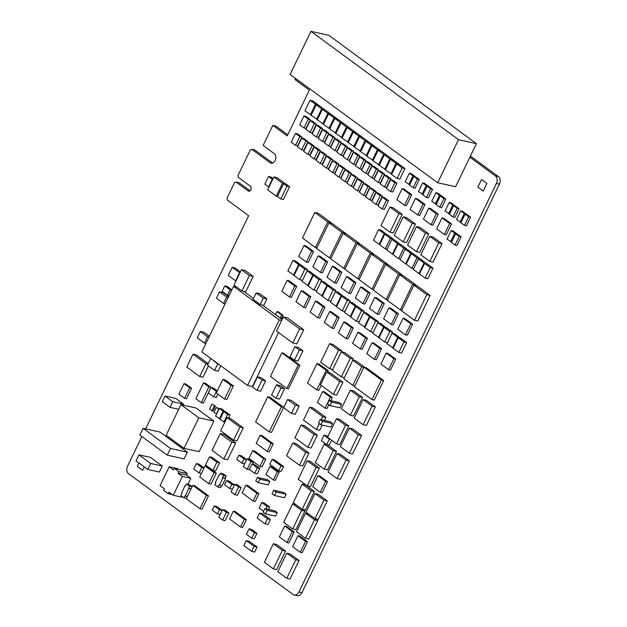 <?xml version="1.0" encoding="UTF-8"?>
<svg xmlns="http://www.w3.org/2000/svg" width="627" height="627" viewBox="0 0 627 627"><rect width="100%" height="100%" fill="white"/><g stroke="black" fill="none" stroke-linecap="round" stroke-linejoin="round"><path stroke-width="0.94" d="M295.544 78.406L294.988 79.558L309.354 90.108L287.205 135.918L272.839 125.369L263.183 145.346L275.12 154.313L276.029 157.855L274.673 161.547L272.863 162.989L270.558 163.004L251.811 149.344L250.338 149.955L238.025 175.419L238.299 177.308L250.769 186.532L251.27 188.108L250.863 189.879L249.718 191.055L248.214 191.023L236.003 182.049L234.529 182.653L227.045 198.132L227.311 200.021L248.645 215.688L145.589 428.876M141.882 436.533L127.547 466.19A5.674 4.154 -77.5 0 0 128.613 473.746L293.021 594.435A5.674 4.154 -77.5 0 0 294.212 594.976A5.674 4.154 -77.5 0 0 298.922 591.998L496.419 183.452A5.674 4.154 -77.5 0 0 495.354 175.905L469.858 157.189M294.212 594.976L297.245 595.65A5.674 4.154 -77.5 0 0 301.955 592.672L499.453 184.126A5.674 4.154 -77.5 0 0 498.387 176.579L470.415 156.045M287.762 134.766L275.872 126.043L272.839 125.369M270.558 163.004L271.562 163.232M270.253 162.855L271.899 163.224M269.971 162.667L272.236 163.177M272.627 163.067L254.852 150.018L251.811 149.344M248.37 191.102L248.958 191.235M248.214 191.023L249.131 191.227M248.073 190.921L249.311 191.196M247.931 190.804L249.483 191.149M250.079 190.827L239.036 182.723L236.003 182.049M162.275 466.033L150.511 457.397L138.92 454.834L136.02 460.829L147.784 469.466L159.376 472.037L162.275 466.033L150.684 463.463L138.92 454.834M147.784 469.466L150.684 463.463M180.952 404.658L166.163 435.256L184.024 448.36L199.104 451.699L213.893 421.109L196.032 407.997L180.952 404.658L198.814 417.77L213.893 421.109M184.024 448.36L198.814 417.77M219.035 474.952L215.398 482.461L215.813 482.766L214.826 484.82L217.922 487.093L218.909 485.039L219.325 485.345L222.953 477.829L222.546 477.523L225.179 478.111L226.175 476.058L223.079 473.785L220.438 473.205L219.442 475.25L219.035 474.952L219.536 475.062M222.546 477.523L223.533 475.478L226.175 476.058M223.533 475.478L220.438 473.205M217.922 487.093L220.555 487.673L221.456 485.815M219.325 485.345L221.966 485.925L225.595 478.417L225.179 478.111M222.953 477.829L225.595 478.417M183.962 497.822L184.957 495.769L185.373 496.075L189.581 486.207L186.485 483.934L185.49 485.98L185.075 485.682L181.446 493.19L181.861 493.496L180.866 495.549L183.962 497.822L186.47 498.371M185.373 496.075L187.371 496.513M189.001 488.558L191 489.005M188.586 488.253L191.094 488.809M189.581 486.207L192.081 486.764M192.105 486.709L189.119 484.514L186.485 483.934M185.075 485.682L185.584 485.792M390.629 191.533L392.706 191.987L396.946 183.209L392.761 180.137L390.692 179.675L386.444 188.461L390.629 191.533L394.877 182.747L396.946 183.209M394.877 182.747L390.692 179.675M382.204 208.971L384.273 209.426L388.521 200.648L384.335 197.576L382.258 197.113L378.01 205.899L382.204 208.971L386.444 200.185L388.521 200.648M386.444 200.185L382.258 197.113M376.004 204.426L378.081 204.88L382.329 196.102L378.136 193.03L376.067 192.567L371.819 201.353L376.004 204.426L380.252 195.64L382.329 196.102M380.252 195.64L376.067 192.567M328.705 146.067L330.774 146.53L335.022 137.744L330.837 134.672L328.76 134.209L324.512 142.995L328.705 146.067L332.945 137.289L335.022 137.744M332.945 137.289L328.76 134.209M320.272 163.506L322.341 163.968L326.589 155.182L322.403 152.11L320.326 151.656L316.086 160.434L320.272 163.506L324.52 154.728L326.589 155.182M324.52 154.728L320.326 151.656M322.505 141.522L324.582 141.984L328.83 133.198L324.645 130.126L322.568 129.664L318.32 138.449L322.505 141.522L326.753 132.744L328.83 133.198M326.753 132.744L322.568 129.664M314.08 158.96L316.149 159.423L320.397 150.637L316.212 147.564L314.135 147.102L309.895 155.888L314.08 158.96L318.32 150.182L320.397 150.637M318.32 150.182L314.135 147.102M316.314 136.976L318.391 137.438L322.631 128.653L318.445 125.58L316.376 125.118L312.128 133.904L316.314 136.976L320.562 128.19L322.631 128.653M320.562 128.19L316.376 125.118M307.888 154.414L309.957 154.877L314.205 146.091L310.02 143.019L307.943 142.556L303.695 151.342L307.888 154.414L312.128 145.636L314.205 146.091M312.128 145.636L307.943 142.556M310.122 132.43L312.199 132.893L316.439 124.107L312.254 121.035L310.185 120.572L305.937 129.358L310.122 132.43L314.37 123.644L316.439 124.107M314.37 123.644L310.185 120.572M301.689 149.869L303.766 150.331L308.014 141.545L303.829 138.473L301.752 138.011L297.504 146.796L301.689 149.869L305.937 141.083L308.014 141.545M305.937 141.083L301.752 138.011M210.985 387.337L205.585 383.379L203.516 382.917L195.883 398.701L201.283 402.667L203.36 403.122L210.985 387.337L208.916 386.883L203.516 382.917M201.283 402.667L208.916 386.883M241.991 463.204L244.624 463.792L246.646 459.615L241.426 455.782L238.793 455.202L236.771 459.372L241.991 463.204L244.005 459.027L246.646 459.615M244.005 459.027L238.793 455.202M229.725 488.566L232.366 489.154L234.38 484.977L229.168 481.152L226.527 480.564L224.513 484.742L229.725 488.566L231.747 484.397L234.38 484.977M231.747 484.397L226.527 480.564M217.467 513.936L220.101 514.516L222.123 510.347L216.903 506.514L214.269 505.934L212.247 510.104L217.467 513.936L219.481 509.759L222.123 510.347M219.481 509.759L214.269 505.934M168.193 493.7L168.953 492.124L173.248 495.283L182.371 476.418L178.068 473.267L178.828 471.692L174.275 468.345L173.514 469.921L169.212 466.762L160.097 485.627L164.392 488.778L163.639 490.353L168.193 493.7L172.347 494.617M169.212 466.762L177.692 468.643L178.601 469.309M173.248 495.283L181.736 497.156L182.081 496.435M187.967 484.263L190.851 478.299L186.548 475.141L187.308 473.573L182.755 470.226L174.275 468.345M182.371 476.418L190.851 478.299M178.068 473.267L186.548 475.141M178.828 471.692L187.308 473.573M224.544 399.038L226.809 399.54L233.393 385.926L225.124 379.86L222.867 379.359L216.284 392.972L224.544 399.038L231.128 385.425L233.393 385.926M231.128 385.425L222.867 379.359M476.41 143.646L328.846 35.316L310.937 31.35L290.113 74.425L437.685 182.755L455.586 186.721L476.41 143.646L458.502 139.68L310.937 31.35M437.685 182.755L458.502 139.68M281.837 352.821L270.433 376.412L286.892 388.489L288.475 388.842L299.878 365.251L283.42 353.173L281.837 352.821L298.295 364.898L299.878 365.251M286.892 388.489L298.295 364.898M199.942 508.732L202.019 509.187L208.477 495.824L194.84 485.807L192.763 485.353L186.305 498.716L199.942 508.732L206.408 495.361L208.477 495.824M206.408 495.361L192.763 485.353M227.021 417.637L220.68 430.757L233.605 440.248L236.904 440.985L243.245 427.865L230.313 418.374L227.021 417.637L239.953 427.136L243.245 427.865M233.605 440.248L239.953 427.136M283.373 316.964L276.546 331.08L292.801 343.008L296.869 343.909L303.695 329.794L287.44 317.865L283.373 316.964L299.62 328.893L303.695 329.794M292.801 343.008L299.62 328.893M269.931 466.37L265.981 474.545L273.341 479.953L275.229 480.368L279.18 472.194L271.812 466.786L269.931 466.37L277.291 471.778L279.18 472.194M273.341 479.953L277.291 471.778M191.58 388.238L185.882 384.053L183.993 383.63L178.891 394.187L184.597 398.372L186.478 398.788L191.58 388.238L189.699 387.815L183.993 383.63M184.597 398.372L189.699 387.815M247.571 385.456L279.258 319.911L233.534 286.351L201.855 351.896L247.571 385.456L252.477 386.545L278.568 332.561M279.258 319.911L281.688 320.452M282.134 319.511L262.494 305.09M253.473 298.468L243.723 291.312M233.534 286.351L236.669 287.041M373.245 254.413L373.52 253.849L360.588 244.358L357.288 243.629L344.913 269.226L357.845 278.717L370.22 253.12L373.52 253.849M357.845 278.717L359.342 279.046M370.22 253.12L357.288 243.629M387.4 264.806L387.674 264.241L374.742 254.75L371.443 254.013L359.067 279.618L371.999 289.11L384.375 263.512L387.674 264.241M371.999 289.11L373.496 289.439M384.375 263.512L371.443 254.013M401.554 275.198L401.829 274.634L388.897 265.135L385.597 264.406L373.222 290.011L386.154 299.502L398.529 273.897L401.829 274.634M386.154 299.502L387.651 299.831M398.529 273.897L385.597 264.406M415.709 285.591L415.983 285.019L403.051 275.527L399.752 274.798L387.376 300.396L400.308 309.895L412.684 284.29L415.983 285.019M400.308 309.895L401.805 310.224M412.684 284.29L399.752 274.798M414.463 320.279L417.762 321.016L430.138 295.411L417.206 285.92L413.906 285.191L401.531 310.788L414.463 320.279L426.838 294.682L430.138 295.411M426.838 294.682L413.906 285.191M330.782 223.243L331.056 222.671L318.124 213.18L314.825 212.451L302.449 238.048L315.381 247.547L327.756 221.942L331.056 222.671M315.381 247.547L316.878 247.877M327.756 221.942L314.825 212.451M344.936 233.636L345.211 233.064L332.279 223.573L328.979 222.844L316.604 248.441L329.536 257.932L341.911 232.335L345.211 233.064M329.536 257.932L331.032 258.269M341.911 232.335L328.979 222.844M359.091 244.021L359.365 243.456L346.433 233.965L343.134 233.236L330.758 258.833L343.69 268.325L356.065 242.727L359.365 243.456M343.69 268.325L345.187 268.662M356.065 242.727L343.134 233.236M199.731 376.529L205.954 363.66L193.03 354.169L186.799 367.038L199.731 376.529L202.983 377.25L208.493 365.862M193.03 354.169L196.282 354.89L208.188 363.629M205.954 363.66L207.96 364.099M327.231 500.887L318.257 494.295L314.997 493.574L306.039 512.102L315.02 518.694L318.273 519.415L327.231 500.887L323.979 500.166L314.997 493.574M315.02 518.694L323.979 500.166M314.472 519.822L305.498 513.231L296.54 531.759L305.514 538.35L314.472 519.822L317.732 520.543L315.295 518.756M305.498 513.231L308.476 513.889M305.514 538.35L308.774 539.071L317.732 520.543M301.65 510.409L292.668 503.81L283.71 522.346L292.691 528.937L301.65 510.409L304.902 511.123L302.465 509.336M292.668 503.81L295.646 504.476M292.691 528.937L295.944 529.658L304.902 511.123M314.409 491.466L305.427 484.875L302.175 484.154L293.217 502.689L302.19 509.281L305.451 510.002L314.409 491.466L311.149 490.745L302.175 484.154M302.19 509.281L311.149 490.745M307.849 447.31L311.11 448.031L317.333 435.162L304.408 425.67L301.148 424.949L294.925 437.818L307.849 447.31L314.072 434.44L317.333 435.162M314.072 434.44L301.148 424.949M321.173 419.745L322.662 416.681L309.73 407.189L303.507 420.066L316.439 429.558L319.692 430.279L322.2 425.082M324.433 420.466L325.915 417.402L312.991 407.911L309.73 407.189M322.662 416.681L325.915 417.402M316.439 429.558L319.315 423.601M361.567 435.444L352.586 428.852L349.333 428.131L340.375 446.659L349.349 453.258L352.609 453.979L361.567 435.444L358.307 434.723L349.333 428.131M349.349 453.258L358.307 434.723M299.016 560.499L290.035 553.907L286.782 553.186L277.824 571.722L286.798 578.313L290.058 579.034L299.016 560.499L295.756 559.778L286.782 553.186M286.798 578.313L295.756 559.778M285.591 551.078L276.609 544.487L273.356 543.766L264.398 562.294L273.38 568.885L276.632 569.606L285.591 551.078L282.338 550.357L273.356 543.766M273.38 568.885L282.338 550.357M341.315 376.898L350.274 358.37L353.526 359.091L344.544 352.499L341.292 351.778L332.334 370.306L341.315 376.898L344.403 377.587M350.274 358.37L341.292 351.778M352.962 360.259L353.526 359.091M329.661 368.778L338.619 350.242L341.872 350.963L332.89 344.372L329.637 343.651L320.679 362.187L329.661 368.778L332.749 369.46M338.619 350.242L329.637 343.651M341.464 351.818L341.872 350.963M364.836 367.391L356.05 360.94L352.797 360.219L343.839 378.755L352.813 385.346L354.921 385.809M352.813 385.346L361.771 366.811L352.797 360.219M361.771 366.811L363.879 367.281M333.446 394.359L336.707 395.081L342.93 382.211L330.006 372.72L326.745 371.999L320.522 384.868L333.446 394.359L339.669 381.49L342.93 382.211M339.669 381.49L326.745 371.999M336.527 443.838L339.779 444.559L348.737 426.031L339.756 419.439L336.503 418.718L327.545 437.246L336.527 443.838L345.485 425.31L348.737 426.031M345.485 425.31L336.503 418.718M402.197 214.395L393.223 207.803L389.963 207.082L381.004 225.61L389.986 232.202L393.239 232.923L402.197 214.395L398.944 213.674L389.963 207.082M389.986 232.202L398.944 213.674M337.091 478.62L340.343 479.341L349.302 460.814L340.328 454.222L337.067 453.501L328.109 472.029L337.091 478.62L346.049 460.093L349.302 460.814M346.049 460.093L337.067 453.501M307.206 485.894L310.459 486.615L319.417 468.087L310.436 461.488L307.183 460.767L298.225 479.302L307.206 485.894L316.165 467.366L319.417 468.087M316.165 467.366L307.183 460.767M324.261 469.2L327.521 469.921L336.48 451.393L327.498 444.802L324.237 444.081L315.279 462.608L324.261 469.2L333.219 450.672L336.48 451.393M333.219 450.672L324.237 444.081M362.531 397.494L353.55 390.903L350.297 390.182L341.339 408.71L350.321 415.301L353.573 416.022L362.531 397.494L359.279 396.773L350.297 390.182M350.321 415.301L359.279 396.773M375.361 406.907L366.38 400.316L363.127 399.595L354.169 418.123L363.151 424.722L366.403 425.443L375.361 406.907L372.109 406.186L363.127 399.595M363.151 424.722L372.109 406.186M442.011 243.621L433.03 237.03L429.777 236.308L420.819 254.836L429.801 261.428L433.053 262.149L442.011 243.621L438.759 242.9L429.777 236.308M429.801 261.428L438.759 242.9M428.743 233.879L419.761 227.287L416.508 226.566L407.55 245.094L416.524 251.686L419.784 252.407L428.743 233.879L425.482 233.158L416.508 226.566M416.524 251.686L425.482 233.158M415.474 224.137L406.492 217.545L403.239 216.824L394.281 235.352L403.255 241.944L406.515 242.665L415.474 224.137L412.213 223.416L403.239 216.824M403.255 241.944L412.213 223.416M299.487 465.226L302.747 465.947L308.97 453.078L296.046 443.587L292.785 442.866L286.563 455.743L299.487 465.226L305.717 452.357L308.97 453.078M305.717 452.357L292.785 442.866M269.242 431.893L271.507 432.395L283.639 407.299L269.994 397.283L267.737 396.781L255.604 421.885L269.242 431.893L281.374 406.798L283.639 407.299M281.374 406.798L267.737 396.781M310.389 114.835L315.499 104.278L318.226 104.881L312.732 100.853L310.004 100.249L304.902 110.807L311.251 115.023M315.499 104.278L310.004 100.249M316.588 119.381L321.69 108.824L324.418 109.435L318.931 105.399L316.196 104.795L311.094 115.352L317.442 119.577M321.69 108.824L316.196 104.795M322.78 123.927L327.882 113.369L330.617 113.981L325.123 109.944L322.388 109.341L317.286 119.898L323.634 124.122M327.882 113.369L322.388 109.341M328.971 128.472L334.073 117.915L336.809 118.527L331.315 114.49L328.579 113.887L323.477 124.444L329.826 128.668M334.073 117.915L328.579 113.887M335.163 133.018L340.265 122.461L343 123.072L337.506 119.036L334.771 118.432L329.669 128.99L336.017 133.214M340.265 122.461L334.771 118.432M341.354 137.564L346.457 127.007L349.192 127.618L343.698 123.582L340.97 122.978L335.86 133.535L342.217 137.76M346.457 127.007L340.97 122.978M347.546 142.117L352.656 131.56L355.384 132.164L349.89 128.127L347.162 127.524L342.06 138.081L348.408 142.305M352.656 131.56L347.162 127.524M353.746 146.663L358.848 136.106L361.575 136.71L356.089 132.673L353.354 132.07L348.251 142.627L354.6 146.851M358.848 136.106L353.354 132.07M359.937 151.209L365.039 140.652L367.775 141.255L362.281 137.219L359.545 136.615L354.443 147.173L360.791 151.397M365.039 140.652L359.545 136.615M366.129 155.755L371.231 145.198L373.966 145.801L368.472 141.765L365.737 141.161L360.635 151.718L366.983 155.943M371.231 145.198L365.737 141.161M372.32 160.3L377.423 149.743L380.158 150.347L374.664 146.31L371.929 145.707L366.826 156.264L373.175 160.488M377.423 149.743L371.929 145.707M378.512 164.846L383.614 154.289L386.35 154.893L380.855 150.864L378.128 150.253L373.018 160.81L379.366 165.034M383.614 154.289L378.128 150.253M384.704 169.392L389.814 158.835L392.541 159.438L387.047 155.41L384.32 154.798L379.217 165.356L385.566 169.58M389.814 158.835L384.32 154.798M390.903 173.938L396.005 163.381L398.733 163.984L393.247 159.956L390.511 159.344L385.409 169.901L391.757 174.126M396.005 163.381L390.511 159.344M404.932 168.53L399.438 164.501L396.703 163.89L391.601 174.447L397.095 178.483L399.822 179.087L404.932 168.53L402.197 167.926L396.703 163.89M397.095 178.483L402.197 167.926M435.318 203.963L439.488 195.334L441.416 195.765L437.826 193.132L435.906 192.708L431.737 201.33L436.353 204.19M439.488 195.334L435.906 192.708M445.836 199.01L442.254 196.384L440.334 195.953L436.165 204.582L439.746 207.208L441.667 207.639L445.836 199.01L443.916 198.587L440.334 195.953M439.746 207.208L443.916 198.587M448.595 213.705L452.765 205.076L454.685 205.507L451.103 202.874L449.175 202.45L445.005 211.072L449.622 213.932M452.765 205.076L449.175 202.45M459.105 208.752L455.523 206.118L453.603 205.695L449.434 214.324L453.015 216.95L454.936 217.373L459.105 208.752L457.185 208.329L453.603 205.695M453.015 216.95L457.185 208.329M408.78 184.479L412.95 175.858L414.87 176.281L411.288 173.648L409.368 173.224L405.199 181.846L409.807 184.706M412.95 175.858L409.368 173.224M414.682 176.673L414.87 176.281M419.298 179.526L415.709 176.9L413.789 176.469L409.619 185.098L413.201 187.724L415.129 188.155L419.298 179.526L417.37 179.103L413.789 176.469M413.201 187.724L417.37 179.103M422.049 194.221L426.219 185.6L428.139 186.023L424.557 183.39L422.637 182.966L418.468 191.588L423.076 194.448M426.219 185.6L422.637 182.966M432.567 189.268L428.986 186.642L427.058 186.211L422.888 194.84L426.478 197.466L428.398 197.897L432.567 189.268L430.647 188.845L427.058 186.211M426.478 197.466L430.647 188.845M450.594 241.803L454.755 233.181L456.683 233.605L453.102 230.979L451.174 230.548L447.004 239.177L451.62 242.03M454.755 233.181L451.174 230.548M456.495 233.996L456.683 233.605M460.093 222.146L464.262 213.525L466.182 213.948L462.601 211.315L460.68 210.891L456.511 219.513L461.119 222.373M464.262 213.525L460.68 210.891M465.994 214.34L466.182 213.948M470.611 217.193L467.029 214.567L465.101 214.136L460.931 222.765L464.513 225.391L466.441 225.822L470.611 217.193L468.682 216.77L465.101 214.136M464.513 225.391L468.682 216.77M461.104 236.857L457.522 234.224L455.602 233.8L451.432 242.422L455.014 245.055L456.934 245.478L461.104 236.857L459.183 236.426L455.602 233.8M455.014 245.055L459.183 236.426M273.733 490.243L272.047 493.731L274.485 495.518L284.47 497.728L286.155 494.241L283.725 492.454L273.733 490.243L276.17 492.023L286.155 494.241M274.485 495.518L276.17 492.023M264.845 508.63L263.16 512.118L265.589 513.905L275.582 516.115L277.267 512.627L274.838 510.84L264.845 508.63L267.274 510.417L277.267 512.627M265.589 513.905L267.274 510.417M257.454 477.429L255.769 480.917L258.199 482.704L268.191 484.914L269.876 481.426L267.439 479.639L257.454 477.429L259.884 479.216L269.876 481.426M258.199 482.704L259.884 479.216M329.175 400.347L327.49 403.835L329.927 405.622L339.912 407.832L341.597 404.344L339.168 402.558L329.175 400.347L331.612 402.134L341.597 404.344M329.927 405.622L331.612 402.134M320.201 419.534L318.516 423.021L320.953 424.808L330.938 427.018L332.623 423.531L330.194 421.744L320.201 419.534L322.639 421.32L332.623 423.531M320.953 424.808L322.639 421.32M276.272 196.165L282.495 183.288L285.7 184.001L277.071 177.668L273.874 176.955L267.651 189.832L276.272 196.165L277.424 196.416M282.495 183.288L273.874 176.955M240.572 527.009L242.641 527.464L246.387 519.728L235.376 511.648L233.299 511.185L229.56 518.921L240.572 527.009L244.311 519.266L246.387 519.728M244.311 519.266L233.299 511.185M253.136 501.004L255.213 501.467L258.951 493.723L247.939 485.643L245.87 485.188L242.124 492.924L253.136 501.004L256.882 493.269L258.951 493.723M256.882 493.269L245.87 485.188M259.939 466.48L262.015 466.935L265.754 459.199L254.742 451.119L252.673 450.656L248.927 458.392L259.939 466.48L263.685 458.737L265.754 459.199M263.685 458.737L252.673 450.656M241.458 269.72L234.02 285.105L241.951 290.92L245.721 291.759L253.159 276.374L245.228 270.558L241.458 269.72L249.389 275.543L253.159 276.374M241.951 290.92L249.389 275.543M208.775 483.613L211.04 484.115L216.339 473.142L207.278 466.496L205.013 465.994L199.715 476.959L208.775 483.613L214.081 472.64L216.339 473.142M214.081 472.64L205.013 465.994M223.808 458.948L227.577 459.787L235.674 443.046L223.972 434.456L220.21 433.625L212.114 450.366L223.808 458.948L231.904 442.207L235.674 443.046M231.904 442.207L220.21 433.625M138.967 463L137.329 466.402L142.635 470.297L144.296 466.903M142.635 470.297L144.281 466.896M481.567 179.541L477.892 187.152L483.198 191.047L486.897 183.445L481.583 179.549L486.897 183.445M483.198 191.047L486.873 183.437M246.254 540.639L243.832 545.647L251.646 551.384L254.664 552.058L257.086 547.042L249.264 541.305L246.254 540.639L254.068 546.376L257.086 547.042M251.646 551.384L254.068 546.376M264.986 523.804L268.003 524.47L270.425 519.462L262.603 513.717L259.586 513.051L257.164 518.059L264.986 523.804L267.408 518.795L270.425 519.462M267.408 518.795L259.586 513.051M283.083 315.326L278.38 311.878L276.969 311.564L275.519 314.558L280.222 318.007L281.641 318.32L283.083 315.326L281.672 315.013L276.969 311.564M280.222 318.007L281.672 315.013M170.035 407.362L172.754 401.735L183.499 404.117L175.74 398.419L165.003 396.037L162.283 401.664L170.035 407.362L178.719 409.282M172.754 401.735L165.003 396.037M183.013 405.12L183.499 404.117M187.363 452.177L159.956 432.058L143.105 428.327L139.86 435.036L167.268 455.163L184.119 458.893L187.363 452.177L170.513 448.446L143.105 428.327M167.268 455.163L170.513 448.446M219.137 408.796L216.386 407.354L213.972 412.347L216.558 414.126M216.323 414.071L218.737 409.078L216.386 407.354M215.445 406.084L211.965 404.109L209.551 409.102L211.902 410.826L213.031 411.077L215.445 406.084L211.965 404.109M211.902 410.826L214.316 405.834M289.549 186.705L286.147 184.205L283.6 183.64L277.416 196.439L280.818 198.939L283.357 199.504L289.549 186.705L287.001 186.141L283.6 183.64M280.818 198.939L287.001 186.141M272.118 459.379L269.759 464.254L278.686 470.814L281.233 471.379L283.592 466.496L274.665 459.944L272.118 459.379L281.045 465.932L283.592 466.496M278.686 470.814L281.045 465.932M228.573 296.626L223.11 292.613L219.528 291.821L216.433 298.225L223.58 303.476L225.093 303.813M223.58 303.476L226.676 297.073L219.528 291.821M226.676 297.073L228.189 297.41M210.57 358.707L207.474 365.11L214.622 370.361L217.718 363.95L211.377 358.887M217.718 363.95L218.525 364.13M214.622 370.361L218.196 371.153L220.79 365.792M257.556 376.851L252.603 387.094L257.07 390.37L260.652 391.17L265.597 380.918L261.13 377.642L257.556 376.851L262.023 380.127L265.597 380.918M257.07 390.37L262.023 380.127M266.875 298.969L259.727 293.726L256.153 292.934L253.057 299.338L260.197 304.581L263.779 305.38L266.875 298.969L263.293 298.178L256.153 292.934M260.197 304.581L263.293 298.178M209.41 336.26L203.947 332.247L200.366 331.456L197.27 337.859L204.418 343.11L205.938 343.447M204.418 343.11L207.513 336.707L200.366 331.456M207.513 336.707L209.034 337.036M294.416 360.227L297.997 361.019L302.951 350.775L298.483 347.491L294.902 346.7L289.948 356.943L294.416 360.227L299.369 349.984L302.951 350.775M299.369 349.984L294.902 346.7M276.507 384.751L271.554 394.994L276.021 398.27L279.603 399.07L284.556 388.818L280.089 385.542L276.507 384.751L280.974 388.027L284.556 388.818M276.021 398.27L280.974 388.027M295.536 145.37L297.613 145.825L301.869 137.023L297.598 133.88L295.521 133.426L291.265 142.227L295.536 145.37L299.792 136.561L301.869 137.023M299.792 136.561L295.521 133.426M303.97 127.932L306.039 128.386L310.294 119.585L306.023 116.442L303.954 115.987L299.69 124.789L303.97 127.932L308.225 119.122L310.294 119.585M308.225 119.122L303.954 115.987M326.502 168.099L328.579 168.553L332.835 159.752L328.556 156.617L326.487 156.154L322.231 164.964L326.502 168.099L330.758 159.289L332.835 159.752M330.758 159.289L326.487 156.154M334.936 150.66L337.005 151.115L341.26 142.313L336.989 139.178L334.912 138.716L330.656 147.517L334.936 150.66L339.191 141.851L341.26 142.313M339.191 141.851L334.912 138.716M332.694 172.644L334.771 173.099L339.027 164.298L334.747 161.163L332.678 160.7L328.423 169.509L332.694 172.644L336.95 163.835L339.027 164.298M336.95 163.835L332.678 160.7M341.127 155.206L343.196 155.661L347.452 146.859L343.181 143.724L341.112 143.262L336.848 152.071L341.127 155.206L345.383 146.397L347.452 146.859M345.383 146.397L341.112 143.262M338.886 177.19L340.963 177.653L345.218 168.843L340.947 165.708L338.87 165.246L334.614 174.055L338.886 177.19L343.141 168.381L345.218 168.843M343.141 168.381L338.87 165.246M347.319 159.752L349.388 160.206L353.652 151.405L349.372 148.27L347.303 147.807L343.047 156.617L347.319 159.752L351.575 150.942L353.652 151.405M351.575 150.942L347.303 147.807M345.077 181.736L347.154 182.198L351.41 173.389L347.139 170.254L345.062 169.792L340.806 178.601L345.077 181.736L349.341 172.927L351.41 173.389M349.341 172.927L345.062 169.792M353.51 164.298L355.587 164.76L359.843 155.951L355.564 152.816L353.495 152.353L349.239 161.163L353.51 164.298L357.766 155.488L359.843 155.951M357.766 155.488L353.495 152.353M351.277 186.282L353.346 186.744L357.602 177.935L353.33 174.8L351.253 174.337L346.997 183.147L351.277 186.282L355.533 177.472L357.602 177.935M355.533 177.472L351.253 174.337M359.702 168.843L361.779 169.306L366.035 160.496L361.763 157.361L359.686 156.899L355.431 165.708L359.702 168.843L363.958 160.034L366.035 160.496M363.958 160.034L359.686 156.899M357.468 190.827L359.537 191.29L363.793 182.481L359.522 179.346L357.453 178.883L353.189 187.692L357.468 190.827L361.724 182.026L363.793 182.481M361.724 182.026L357.453 178.883M365.894 173.389L367.971 173.851L372.226 165.042L367.955 161.907L365.878 161.445L361.622 170.254L365.894 173.389L370.157 164.587L372.226 165.042M370.157 164.587L365.878 161.445M363.66 195.373L365.729 195.836L369.993 187.026L365.713 183.891L363.644 183.429L359.389 192.238L363.66 195.373L367.916 186.572L369.993 187.026M367.916 186.572L363.644 183.429M372.093 177.935L374.162 178.397L378.418 169.588L374.147 166.453L372.07 165.99L367.814 174.8L372.093 177.935L376.349 169.133L378.418 169.588M376.349 169.133L372.07 165.99M369.852 199.919L371.929 200.381L376.184 191.572L371.905 188.437L369.836 187.975L365.58 196.784L369.852 199.919L374.107 191.117L376.184 191.572M374.107 191.117L369.836 187.975M378.285 182.481L380.354 182.943L384.61 174.134L380.338 170.999L378.269 170.536L374.005 179.346L378.285 182.481L382.541 173.679L384.61 174.134M382.541 173.679L378.269 170.536M384.476 187.026L386.545 187.489L390.809 178.679L386.53 175.544L384.461 175.082L380.205 183.891L384.476 187.026L388.732 178.225L390.809 178.679M388.732 178.225L384.461 175.082M316.76 389.876L326.197 370.345L328.274 370.808L319.018 364.013L316.948 363.558L307.504 383.081L316.76 389.876L318.829 390.331L321.22 385.386M326.197 370.345L316.948 363.558M327.6 372.187L328.274 370.808M348.816 293.248L350.697 293.671L356.011 282.683L348.346 277.063L346.465 276.64L341.151 287.628L348.816 293.248L354.122 282.268L356.011 282.683M354.122 282.268L346.465 276.64M362.97 303.64L364.851 304.064L370.165 293.075L362.5 287.456L360.619 287.033L355.305 298.021L362.97 303.64L368.276 292.66L370.165 293.075M368.276 292.66L360.619 287.033M377.125 314.033L379.006 314.448L384.32 303.468L376.655 297.841L374.774 297.425L369.46 308.406L377.125 314.033L382.431 303.053L384.32 303.468M382.431 303.053L374.774 297.425M391.279 324.425L393.16 324.841L398.474 313.861L390.809 308.233L388.928 307.818L383.614 318.798L391.279 324.425L396.585 313.445L398.474 313.861M396.585 313.445L388.928 307.818M405.434 334.818L407.323 335.233L412.629 324.253L404.964 318.626L403.083 318.21L397.777 329.191L405.434 334.818L410.748 323.83L412.629 324.253M410.748 323.83L403.083 318.21M306.344 262.078L308.233 262.494L313.539 251.513L305.882 245.886L303.993 245.47L298.687 256.451L306.344 262.078L311.658 251.098L313.539 251.513M311.658 251.098L303.993 245.47M320.507 272.471L322.388 272.886L327.694 261.906L320.036 256.278L318.148 255.863L312.842 266.843L320.507 272.471L325.813 261.483L327.694 261.906M325.813 261.483L318.148 255.863M334.661 282.863L336.542 283.279L341.856 272.298L334.191 266.671L332.31 266.256L326.996 277.236L334.661 282.863L339.967 271.875L341.856 272.298M339.967 271.875L332.31 266.256M331.949 328.133L333.838 328.548L339.144 317.56L331.487 311.94L329.598 311.525L324.292 322.505L331.949 328.133L337.263 317.144L339.144 317.56M337.263 317.144L329.598 311.525M417.801 215.014L419.682 215.437L424.996 204.449L417.331 198.83L415.45 198.406L410.136 209.394L417.801 215.014L423.107 204.034L424.996 204.449M423.107 204.034L415.45 198.406M346.112 338.517L347.993 338.941L353.299 327.952L345.642 322.333L343.753 321.91L338.447 332.898L346.112 338.517L351.418 327.537L353.299 327.952M351.418 327.537L343.753 321.91M360.266 348.91L362.147 349.325L367.461 338.345L359.796 332.718L357.915 332.302L352.601 343.29L360.266 348.91L365.572 337.929L367.461 338.345M365.572 337.929L357.915 332.302M431.07 224.756L432.951 225.179L438.265 214.191L430.6 208.572L428.719 208.148L423.405 219.137L431.07 224.756L436.376 213.776L438.265 214.191M436.376 213.776L428.719 208.148M374.421 359.302L376.302 359.718L381.616 348.737L373.951 343.11L372.07 342.695L366.756 353.675L374.421 359.302L379.727 348.322L381.616 348.737M379.727 348.322L372.07 342.695M388.575 369.695L390.456 370.11L395.77 359.13L388.105 353.503L386.224 353.087L380.91 364.068L388.575 369.695L393.881 358.707L395.77 359.13M393.881 358.707L386.224 353.087M444.339 234.498L446.228 234.913L451.534 223.933L443.869 218.314L441.988 217.89L436.682 228.879L444.339 234.498L449.653 223.518L451.534 223.933M449.653 223.518L441.988 217.89M325.052 408.122L330.358 397.134L322.693 391.514L317.387 402.495L325.052 408.122L326.933 408.538L328.76 404.76M330.727 400.692L332.239 397.549L324.582 391.93L322.693 391.514M330.358 397.134L332.239 397.549M287.017 542.582L288.898 542.998L294.212 532.017L286.547 526.39L284.666 525.975L279.352 536.963L287.017 542.582L292.323 531.602L294.212 532.017M292.323 531.602L284.666 525.975M320.319 492.281L322.207 492.704L327.513 481.716L319.856 476.097L317.967 475.674L312.661 486.662L320.319 492.281L325.632 481.301L327.513 481.716M325.632 481.301L317.967 475.674M300.286 552.324L302.175 552.74L307.481 541.759L299.816 536.132L297.935 535.717L292.629 546.697L300.286 552.324L305.6 541.344L307.481 541.759M305.6 541.344L297.935 535.717M289.486 296.955L291.375 297.37L296.681 286.39L289.023 280.763L287.135 280.347L281.829 291.328L289.486 296.955L294.8 285.975L296.681 286.39M294.8 285.975L287.135 280.347M303.64 307.348L305.529 307.763L310.835 296.783L303.178 291.155L301.289 290.74L295.983 301.72L303.64 307.348L308.954 296.367L310.835 296.783M308.954 296.367L301.289 290.74M404.525 205.272L406.414 205.695L411.72 194.707L404.062 189.088L402.173 188.664L396.867 199.652L404.525 205.272L409.839 194.292L411.72 194.707M409.839 194.292L402.173 188.664M317.795 317.74L319.684 318.155L324.99 307.175L317.333 301.548L315.444 301.132L310.138 312.113L317.795 317.74L323.109 306.752L324.99 307.175M323.109 306.752L315.444 301.132M400.144 244.389L394.595 239.984L391.859 239.381L386.749 249.938L392.424 254.1L397.526 243.542L400.261 244.146M392.424 254.1L393.066 254.241M397.526 243.542L391.859 239.381M406.139 249.342L406.453 248.692L400.786 244.53L398.051 243.927L392.949 254.484L398.615 258.645L403.717 248.088L406.453 248.692M398.615 258.645L400.339 259.029M403.717 248.088L398.051 243.927M413.412 254.131L407.863 249.726L405.128 249.123L400.026 259.68L405.693 263.842L410.795 253.284L413.53 253.888M405.693 263.842L406.335 263.983M410.795 253.284L405.128 249.123M419.408 259.084L419.722 258.434L414.055 254.272L411.32 253.669L406.218 264.226L411.884 268.387L416.986 257.83L419.722 258.434M411.884 268.387L413.608 268.771M416.986 257.83L411.32 253.669M426.681 263.873L421.132 259.468L418.397 258.865L413.295 269.422L418.961 273.584L424.064 263.026L426.799 263.63M418.961 273.584L419.604 273.725M424.064 263.026L418.397 258.865M425.153 278.129L427.888 278.733L432.991 268.176L427.324 264.014L424.589 263.411L419.487 273.968L425.153 278.129L430.255 267.572L432.991 268.176M430.255 267.572L424.589 263.411M386.867 234.647L381.318 230.242L378.59 229.639L373.48 240.196L379.147 244.358L384.257 233.8L386.984 234.404M379.147 244.358L379.79 244.499M384.257 233.8L378.59 229.639M392.863 239.6L393.184 238.95L387.51 234.788L384.782 234.184L379.672 244.742L385.346 248.903L390.449 238.346L393.184 238.95M385.346 248.903L387.071 249.287M390.449 238.346L384.782 234.184M265.958 508.873L267.126 506.451L261.78 502.517L259.139 507.972L263.583 511.232M261.78 502.517L264.32 503.081L269.673 507.016L268.497 509.437M267.126 506.451L269.673 507.016M228.894 512.949L225.093 510.159L222.546 509.594L218.839 517.267L222.64 520.057L225.187 520.622L228.894 512.949L226.355 512.384L222.546 509.594M222.64 520.057L226.355 512.384M249.052 528.835L246.419 534.29L251.772 538.217L254.319 538.781L256.952 533.326L251.599 529.4L249.052 528.835L254.405 532.762L256.952 533.326M251.772 538.217L254.405 532.762M230.109 289.823L224.756 285.896L222.123 291.351L227.476 295.278L230.109 289.823L231.684 290.176M227.476 295.278L229.051 295.63M231.865 289.807L227.303 286.461L224.756 285.896M241.16 487.587L237.351 484.789L234.811 484.224L231.104 491.897L234.906 494.695L237.453 495.259L241.16 487.587L238.613 487.022L234.811 484.224M234.906 494.695L238.613 487.022M201.761 467.483L196.408 463.557L193.774 469.004L199.127 472.938L201.761 467.483L204.049 467.993M199.127 472.938L201.416 473.448M204.096 467.891L198.955 464.121L196.408 463.557M254.672 473.33L257.211 473.894L259.852 468.44L254.499 464.513L251.952 463.949L249.319 469.404L254.672 473.33L257.305 467.875L259.852 468.44M257.305 467.875L251.952 463.949M247.163 469.325L250.878 461.652L253.418 462.217L249.617 459.426L247.069 458.862L243.362 466.535L247.163 469.325L249.781 469.741M250.878 461.652L247.069 458.862M252.524 464.074L253.418 462.217M223.839 422.128L227.546 414.455L223.737 411.665L220.03 419.338L224.748 422.332M228.651 417.997L230.085 415.019L226.284 412.229L223.737 411.665M227.546 414.455L230.085 415.019M219.411 418.883L223.118 411.21L219.317 408.412L215.61 416.085L220.171 419.048M225.524 412.057L221.864 408.976L219.317 408.412M223.118 411.21L225.665 411.774M213.721 396.875L216.354 391.42L211.001 387.494L208.368 392.949L213.721 396.875L216.26 397.44L217.859 394.132M216.354 391.42L216.966 391.554M217.318 390.825L213.548 388.058L211.001 387.494M326.698 444.59L329.34 439.135L323.987 435.201L321.345 440.656L326.698 444.59L329.246 445.146L331.62 440.24M329.34 439.135L330.453 439.378M327.803 436.706L326.526 435.765L323.987 435.201M273.106 178.538L271.06 177.033L268.513 176.469L264.806 184.142L269.007 187.018M268.607 186.932L272.322 179.259L268.513 176.469M272.322 179.259L272.714 179.346M291.453 413.412L295.223 414.251L299.15 406.124L291.312 400.379L287.55 399.54L283.616 407.668L291.453 413.412L295.38 405.293L299.15 406.124M295.38 405.293L287.55 399.54M267.212 451.456L269.289 451.918L273.215 443.791L262.188 435.694L260.111 435.24L256.184 443.36L267.212 451.456L271.138 443.336L273.215 443.791M271.138 443.336L260.111 435.24M383.693 380.542L366.184 367.688L363.926 367.195L354.474 386.741L371.983 399.595L374.241 400.097L383.693 380.542L381.435 380.04L363.926 367.195M371.983 399.595L381.435 380.04M239.553 272.674L232.194 267.267L228.236 275.441L235.603 280.849L239.553 272.674L239.984 272.769M235.603 280.849L236.034 280.943M240.407 271.899L234.921 267.87L232.194 267.267M212.898 470.383L215.633 470.987L219.583 462.812L212.224 457.412L209.489 456.801L205.538 464.975L212.898 470.383L216.848 462.209L219.583 462.812M216.848 462.209L209.489 456.801M342.217 310.89L344.952 311.494L350.054 300.944L344.348 296.751L341.613 296.148L336.511 306.705L342.217 310.89L347.319 300.333L350.054 300.944M347.319 300.333L341.613 296.148M356.371 321.283L359.106 321.886L364.209 311.329L358.503 307.144L355.768 306.54L350.665 317.097L356.371 321.283L361.473 310.726L364.209 311.329M361.473 310.726L355.768 306.54M370.526 331.675L373.261 332.279L378.363 321.722L372.657 317.536L369.93 316.933L364.82 327.49L370.526 331.675L375.628 321.118L378.363 321.722M375.628 321.118L369.93 316.933M384.68 342.068L387.415 342.671L392.518 332.114L386.812 327.929L384.085 327.325L378.982 337.882L384.68 342.068L389.782 331.511L392.518 332.114M389.782 331.511L384.085 327.325M398.835 352.452L401.57 353.064L406.672 342.507L400.966 338.321L398.239 337.718L393.137 348.267L398.835 352.452L403.937 341.903L406.672 342.507M403.937 341.903L398.239 337.718M299.753 279.72L302.48 280.324L307.583 269.767L301.885 265.582L299.15 264.978L294.047 275.535L299.753 279.72L304.855 269.163L307.583 269.767M304.855 269.163L299.15 264.978M313.908 290.105L316.635 290.716L321.737 280.159L316.039 275.974L313.304 275.371L308.202 285.92L313.908 290.105L319.01 279.556L321.737 280.159M319.01 279.556L313.304 275.371M328.062 300.498L330.79 301.109L335.9 290.552L330.194 286.367L327.459 285.755L322.356 296.312L328.062 300.498L333.164 289.94L335.9 290.552M333.164 289.94L327.459 285.755M336.025 306.344L341.127 295.787L335.421 291.602L330.319 302.159L336.621 306.478M343.745 296.618L338.157 292.206L335.421 291.602M341.127 295.787L343.855 296.391M350.179 316.737L355.282 306.18L349.576 301.995L344.474 312.552L350.775 316.87M357.899 307.011L352.311 302.598L349.576 301.995M355.282 306.18L358.017 306.783M364.334 327.129L369.436 316.572L363.731 312.387L358.628 322.944L364.93 327.263M372.062 317.403L366.466 312.991L363.731 312.387M369.436 316.572L372.172 317.176M378.489 337.522L383.591 326.965L377.885 322.78L372.783 333.329L379.092 337.655M386.216 327.796L380.62 323.383L377.885 322.78M383.591 326.965L386.326 327.568M392.643 347.907L397.745 337.357L392.047 333.164L386.937 343.721L393.247 348.04M400.371 338.188L394.775 333.776L392.047 333.164M397.745 337.357L400.481 337.961M293.554 275.175L298.656 264.618L292.958 260.432L287.856 270.989L294.157 275.308M301.281 265.448L295.693 261.036L292.958 260.432M298.656 264.618L301.391 265.221M307.708 285.559L312.818 275.01L307.112 270.825L302.01 281.374L308.312 285.693M315.436 275.841L309.848 271.428L307.112 270.825M312.818 275.01L315.546 275.614M321.87 295.952L326.973 285.395L321.267 281.209L316.165 291.767L322.466 296.085M329.59 286.233L324.002 281.821L321.267 281.209M326.973 285.395L329.7 286.006M298.922 591.998L301.955 592.672M496.419 183.452L499.453 184.126M495.354 175.905L498.387 176.579"/></g></svg>
